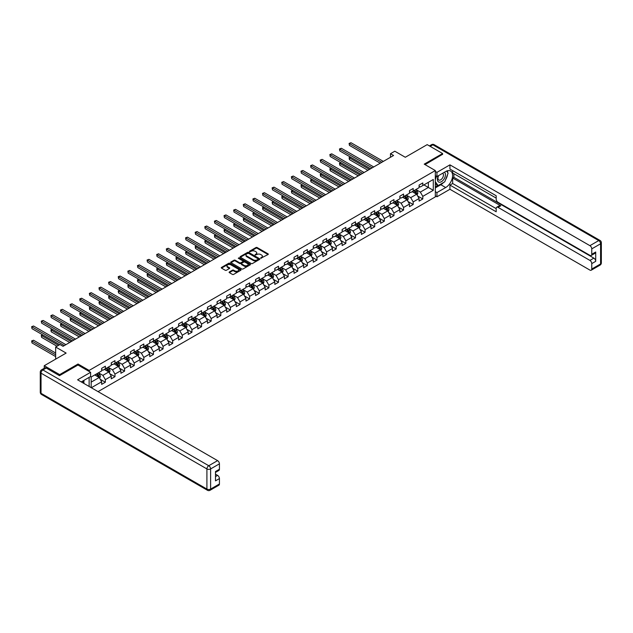 <?xml version="1.0" encoding="UTF-8"?>
<svg xmlns="http://www.w3.org/2000/svg" width="633" height="633" viewBox="0 0 633 633"><rect width="100%" height="100%" fill="white"/><g stroke="black" fill="none" stroke-linecap="round" stroke-linejoin="round"><path stroke-width="0.95" d="M260.764 258.248L268.044 254.537A0.855 0.491 0 0 0 268.044 253.833L257.148 247.543A0.855 0.491 0 0 0 255.938 247.543L249.505 251.261L249.505 251.752L251.19 251.269A2.738 1.583 0 0 1 255.059 251.269L255.969 251.792A2.738 1.583 0 0 1 256.769 252.907A2.738 1.583 0 0 1 255.969 254.031L255.139 254.996L256.816 254.521A2.738 1.583 0 0 1 260.693 254.521L261.595 255.044A2.738 1.583 0 0 1 262.402 256.159A2.738 1.583 0 0 1 261.595 257.275L260.764 258.248L260.764 257.758M229.368 271.937A0.855 0.491 0 0 0 229.368 272.641L232.422 274.406A0.855 0.491 0 0 0 233.632 274.406L240.777 270.275A0.855 0.491 0 0 0 240.777 269.579L229.882 263.288A0.855 0.491 0 0 0 228.671 263.288L221.526 267.411A0.855 0.491 0 0 0 221.526 268.115L225.221 270.244A0.855 0.491 0 0 0 226.432 270.244L229.486 268.479A0.855 0.491 0 0 0 229.486 267.783L227.658 266.722A2.287 1.321 0 0 1 226.986 265.789A2.287 1.321 0 0 1 228.402 264.57A2.287 1.321 0 0 1 230.895 264.855L238.063 268.993A2.287 1.321 0 0 1 238.736 269.927A2.287 1.321 0 0 1 237.328 271.153A2.287 1.321 0 0 1 234.827 270.861L233.632 270.172A0.855 0.491 0 0 0 232.422 270.172L229.368 271.937L229.368 272.641L232.422 270.884L232.422 270.172M442.602 154.492L442.602 153.534L427.18 144.633L405.294 157.269L394.81 151.216L390.49 153.708L393.576 155.489L63.047 346.314L59.969 344.534L55.649 347.026L55.649 359.133M78.033 365.043L78.033 364.015L59.66 374.617L44.239 365.724L66.133 353.079L55.649 347.026M78.033 364.015L89.134 370.424L435.322 170.554L435.322 196.895L98.044 391.621M442.602 153.534L424.221 164.145L435.322 170.554M251.246 263.534A0.855 0.491 0 0 0 252.456 263.534L259.601 259.411A0.855 0.491 0 0 0 259.601 258.715L248.706 252.425A0.855 0.491 0 0 0 247.495 252.425L240.35 256.547A0.855 0.491 0 0 0 240.35 257.243L251.246 263.534M238.506 258.375L250.177 264.847L243.048 268.97A0.855 0.491 0 0 1 241.838 268.97L230.942 262.679L230.942 261.983A0.855 0.491 0 0 0 230.942 262.679M230.942 261.983L233.996 260.21A0.855 0.491 0 0 1 235.207 260.21L239.622 262.766A0.855 0.491 0 0 0 240.833 262.766L242.866 261.595A0.855 0.491 0 0 0 242.866 260.899L238.261 258.24L239.108 257.75L250.185 264.143A0.855 0.491 0 0 1 250.185 264.847L250.185 264.143M44.239 368.287L44.239 365.724M59.66 374.617L59.66 375.583M89.134 386.478L89.134 377.363M89.134 371.452L89.134 370.424M100.204 379.27L105.355 382.237L105.355 379.642L111.273 376.224L111.273 378.819L114.969 376.682L114.969 374.087L120.895 370.669L120.895 373.272L124.59 371.136L124.59 368.533L130.509 365.114L130.509 367.718L134.212 365.581L134.212 362.978L140.13 359.56L140.13 362.163L143.833 360.027L143.833 357.423L149.752 354.005L149.752 356.608L153.447 354.472L153.447 351.869L159.374 348.451L159.374 351.054L163.069 348.918L163.069 346.314L168.987 342.896L168.987 345.499L172.69 343.363L172.69 340.768L178.609 337.349L178.609 339.945L182.312 337.808L182.312 335.213L188.23 331.795L188.23 334.39L191.934 332.254L191.934 329.658L197.852 326.24L197.852 328.836L201.547 326.699L201.547 324.104L207.466 320.686L207.466 323.281L211.169 321.145L211.169 318.549L217.087 315.131L217.087 317.726L220.79 315.59L220.79 312.995L226.709 309.577L226.709 312.172L230.412 310.035L230.412 307.44L236.331 304.022L236.331 306.625L240.026 304.489L240.026 301.886L245.952 298.467L245.952 301.071L249.647 298.934L249.647 296.331L255.566 292.913L255.566 295.516L259.269 293.38L259.269 290.776L265.187 287.358L265.187 289.961L268.89 287.825L268.89 285.222L274.809 281.804L274.809 284.407L278.504 282.271L278.504 279.667L284.431 276.257L284.431 278.852L288.126 276.716L288.126 274.121L294.044 270.702L294.044 273.298L297.747 271.161L297.747 268.566L303.666 265.148L303.666 267.743L307.369 265.607L307.369 263.012L313.288 259.593L313.288 262.189L316.983 260.052L316.983 257.457L322.909 254.039L322.909 256.634L326.604 254.498L326.604 251.902L332.523 248.484L332.523 251.079L336.226 248.943L336.226 246.348L342.144 242.93L342.144 245.525L345.847 243.396L345.847 240.793L351.766 237.375L351.766 239.978L355.469 237.842L355.469 235.239L361.388 231.82L361.388 234.424L365.083 232.287L365.083 229.684L371.001 226.266L371.001 228.869L374.704 226.733L374.704 224.129L380.623 220.711L380.623 223.314L384.326 221.178L384.326 218.575L390.245 215.157L390.245 217.76L393.948 215.624L393.948 213.02L399.866 209.61L399.866 212.205L403.561 210.069L403.561 207.474L409.488 204.055L409.488 206.651L413.183 204.514L413.183 201.919L419.101 198.501L419.101 201.096L422.804 198.96L422.804 196.365L433.288 190.311L433.288 179.487L428.351 182.336L428.351 187.463L433.288 190.311M105.355 382.237L101.652 384.373L101.652 381.778L91.326 387.744M91.168 387.649L91.168 377.007L101.652 370.954L101.652 368.359L105.355 366.222L105.355 368.817L111.273 365.399L111.273 362.804L114.969 360.668L114.969 363.263L120.895 359.845L120.895 357.249L124.59 355.113L124.59 357.708L130.509 354.29L130.509 351.695L134.212 349.558L134.212 352.154L140.13 348.736L140.13 346.14L143.833 344.004L143.833 346.599L149.752 343.181L149.752 340.586L153.447 338.449L153.447 341.045L159.374 337.634L159.374 335.031L163.069 332.895L163.069 335.498L168.987 332.08L168.987 329.476L172.69 327.34L172.69 329.943L178.609 326.525L178.609 323.922L182.312 321.786L182.312 324.389L188.23 320.971L188.23 318.367L191.934 316.231L191.934 318.834L197.852 315.416L197.852 312.813L201.547 310.676L201.547 313.28L207.466 309.861L207.466 307.266L211.169 305.13L211.169 307.725L217.087 304.307L217.087 301.712L220.79 299.575L220.79 302.17L226.709 298.752L226.709 296.157L230.412 294.021L230.412 296.616L236.331 293.198L236.331 290.602L240.026 288.466L240.026 291.061L245.952 287.643L245.952 285.048L249.647 282.911L249.647 285.507L255.566 282.089L255.566 279.493L259.269 277.357L259.269 279.952L265.187 276.534L265.187 273.939L268.89 271.802L268.89 274.406L274.809 270.987L274.809 268.384L278.504 266.248L278.504 268.851L284.431 265.433L284.431 262.83L288.126 260.693L288.126 263.296L294.044 259.878L294.044 257.275L297.747 255.139L297.747 257.742L303.666 254.324L303.666 251.72L307.369 249.584L307.369 252.187L313.288 248.769L313.288 246.166L316.983 244.029L316.983 246.633L322.909 243.214L322.909 240.619L326.604 238.483L326.604 241.078L332.523 237.66L332.523 235.065L336.226 232.928L336.226 235.523L342.144 232.105L342.144 229.51L345.847 227.374L345.847 229.969L351.766 226.551L351.766 223.955L355.469 221.819L355.469 224.414L361.388 220.996L361.388 218.401L365.083 216.264L365.083 218.86L371.001 215.442L371.001 212.846L374.704 210.71L374.704 213.305L380.623 209.887L380.623 207.292L384.326 205.155L384.326 207.759L390.245 204.34L390.245 201.737L393.948 199.601L393.948 202.204L399.866 198.786L399.866 196.183L403.561 194.046L403.561 196.649L409.488 193.231L409.488 190.628L413.183 188.492L413.183 191.095L419.101 187.677L419.101 185.073L422.804 182.937L422.804 185.54L433.288 179.487M104.366 369.387L108.805 371.951L102.886 375.369L98.447 372.805M101.652 369.53L102.886 370.242L105.355 368.817M102.886 375.369L105.355 379.642M108.805 371.951L111.273 376.224M113.987 363.833L118.426 366.396L112.508 369.814L108.069 367.251M111.273 363.975L112.508 364.687L114.969 363.263M112.508 369.814L114.969 374.087M118.426 366.396L120.895 370.669M123.601 358.278L128.048 360.842L122.122 364.26L117.683 361.696M120.895 358.42L122.122 359.133L124.59 357.708M122.122 364.26L124.59 368.533M128.048 360.842L130.509 365.114M133.223 352.723L137.662 355.287L131.743 358.705L127.304 356.142M130.509 352.866L131.743 353.578L134.212 352.154M131.743 358.705L134.212 362.978M137.662 355.287L140.13 359.56M142.844 347.169L147.283 349.733L141.365 353.151L136.926 350.587M140.13 347.311L141.365 348.023L143.833 346.599M141.365 353.151L143.833 357.423M147.283 349.733L149.752 354.005M152.466 341.614L156.905 344.178L150.986 347.596L146.547 345.032M149.752 341.757L150.986 342.469L153.447 341.045M150.986 347.596L153.447 351.869M156.905 344.178L159.374 348.451M162.088 336.068L166.526 338.631L160.6 342.042L156.161 339.486M159.374 336.21L160.6 336.922L163.069 335.498M160.6 342.042L163.069 346.314M166.526 338.631L168.987 342.896M171.701 330.513L176.14 333.077L170.222 336.495L165.783 333.931M168.987 330.655L170.222 331.368L172.69 329.943M170.222 336.495L172.69 340.768M176.14 333.077L178.609 337.349M181.323 324.958L185.762 327.522L179.843 330.94L175.404 328.377M178.609 325.101L179.843 325.813L182.312 324.389M179.843 330.94L182.312 335.213M185.762 327.522L188.23 331.795M190.944 319.404L195.383 321.968L189.465 325.386L185.026 322.822M188.23 319.546L189.465 320.258L191.934 318.834M189.465 325.386L191.934 329.658M195.383 321.968L197.852 326.24M200.566 313.849L205.005 316.413L199.086 319.831L194.64 317.268M197.852 313.992L199.086 314.704L201.547 313.28M199.086 319.831L201.547 324.104M205.005 316.413L207.466 320.686M210.18 308.295L214.619 310.858L208.7 314.277L204.261 311.713M207.466 308.437L208.7 309.149L211.169 307.725M208.7 314.277L211.169 318.549M214.619 310.858L217.087 315.131M219.801 302.74L224.24 305.304L218.322 308.722L213.883 306.158M217.087 302.883L218.322 303.595L220.79 302.17M218.322 308.722L220.79 312.995M224.24 305.304L226.709 309.577M229.423 297.186L233.862 299.749L227.943 303.167L223.504 300.604M226.709 297.328L227.943 298.04L230.412 296.616M227.943 303.167L230.412 307.44M233.862 299.749L236.331 304.022M239.045 291.631L243.483 294.195L237.565 297.613L233.118 295.049M236.331 291.773L237.565 292.486L240.026 291.061M237.565 297.613L240.026 301.886M243.483 294.195L245.952 298.467M248.658 286.076L253.105 288.64L247.179 292.058L242.74 289.495M245.952 286.219L247.179 286.931L249.647 285.507M247.179 292.058L249.647 296.331M253.105 288.64L255.566 292.913M258.28 280.522L262.719 283.086L256.8 286.504L252.361 283.94M255.566 280.664L256.8 281.376L259.269 279.952M256.8 286.504L259.269 290.776M262.719 283.086L265.187 287.358M267.901 274.975L272.34 277.531L266.422 280.949L261.983 278.385M265.187 275.118L266.422 275.822L268.89 274.406M266.422 280.949L268.89 285.222M272.34 277.531L274.809 281.804M277.523 269.421L281.962 271.984L276.043 275.402L271.604 272.839M274.809 269.563L276.043 270.275L278.504 268.851M276.043 275.402L278.504 279.667M281.962 271.984L284.431 276.257M287.137 263.866L291.584 266.43L285.657 269.848L281.218 267.284M284.431 264.008L285.657 264.721L288.126 263.296M285.657 269.848L288.126 274.121M291.584 266.43L294.044 270.702M296.758 258.311L301.197 260.875L295.279 264.293L290.84 261.73M294.044 258.454L295.279 259.166L297.747 257.742M295.279 264.293L297.747 268.566M301.197 260.875L303.666 265.148M306.38 252.757L310.819 255.321L304.9 258.739L300.461 256.175M303.666 252.899L304.9 253.611L307.369 252.187M304.9 258.739L307.369 263.012M310.819 255.321L313.288 259.593M316.002 247.202L320.44 249.766L314.522 253.184L310.083 250.621M313.288 247.345L314.522 248.057L316.983 246.633M314.522 253.184L316.983 257.457M320.44 249.766L322.909 254.039M325.623 241.648L330.062 244.211L324.136 247.63L319.697 245.066M322.909 241.79L324.136 242.502L326.604 241.078M324.136 247.63L326.604 251.902M330.062 244.211L332.523 248.484M335.237 236.093L339.676 238.657L333.757 242.075L329.318 239.511M332.523 236.236L333.757 236.948L336.226 235.523M333.757 242.075L336.226 246.348M339.676 238.657L342.144 242.93M344.858 230.539L349.297 233.102L343.379 236.52L338.94 233.957M342.144 230.681L343.379 231.393L345.847 229.969M343.379 236.52L345.847 240.793M349.297 233.102L351.766 237.375M354.48 224.984L358.919 227.548L353 230.966L348.561 228.402M351.766 225.126L353 225.839L355.469 224.414M353 230.966L355.469 235.239M358.919 227.548L361.388 231.82M364.102 219.429L368.541 221.993L362.622 225.411L358.175 222.848M361.388 219.572L362.622 220.284L365.083 218.86M362.622 225.411L365.083 229.684M368.541 221.993L371.001 226.266M373.715 213.875L378.154 216.439L372.236 219.857L367.797 217.293M371.001 214.017L372.236 214.729L374.704 213.305M372.236 219.857L374.704 224.129M378.154 216.439L380.623 220.711M383.337 208.328L387.776 210.884L381.857 214.302L377.418 211.739M380.623 208.471L381.857 209.183L384.326 207.759M381.857 214.302L384.326 218.575M387.776 210.884L390.245 215.157M392.958 202.774L397.397 205.337L391.479 208.755L387.04 206.192M390.245 202.916L391.479 203.628L393.948 202.204M391.479 208.755L393.948 213.02M397.397 205.337L399.866 209.61M402.58 197.219L407.019 199.783L401.1 203.201L396.654 200.637M399.866 197.361L401.1 198.074L403.561 196.649M401.1 203.201L403.561 207.474M407.019 199.783L409.488 204.055M412.194 191.664L416.641 194.228L410.714 197.646L406.275 195.083M409.488 191.807L410.714 192.519L413.183 191.095M410.714 197.646L413.183 201.919M416.641 194.228L419.101 198.501M423.912 184.899L428.351 187.463L420.336 192.092L415.897 189.528M419.101 186.252L420.336 186.964L422.804 185.54M420.336 192.092L422.804 196.365M390.49 153.708L390.49 157.269M91.168 382.134L99.183 377.505L94.744 374.942M99.183 377.505L101.652 381.778M417.653 195.985L422.804 198.96M408.032 201.539L413.183 204.514M398.418 207.094L403.561 210.069M388.797 212.648L393.948 215.624M379.175 218.203L384.326 221.178M369.553 223.758L374.704 226.733M359.94 229.312L365.083 232.287M350.318 234.867L355.469 237.842M340.696 240.421L345.847 243.396M331.075 245.976L336.226 248.943M321.453 251.53L326.604 254.498M311.84 257.085L316.983 260.052M302.218 262.632L307.369 265.607M292.596 268.186L297.747 271.161M282.975 273.741L288.126 276.716M273.361 279.295L278.504 282.271M263.739 284.85L268.89 287.825M254.118 290.405L259.269 293.38M244.496 295.959L249.647 298.934M234.883 301.514L240.026 304.489M225.261 307.068L230.412 310.035M215.639 312.623L220.79 315.59M206.018 318.177L211.169 321.145M196.404 323.732L201.547 326.699M186.782 329.279L191.934 332.254M177.161 334.833L182.312 337.808M167.539 340.388L172.69 343.363M157.918 345.942L163.069 348.918M148.304 351.497L153.447 354.472M138.682 357.052L143.833 360.027M129.061 362.606L134.212 365.581M119.439 368.161L124.59 371.136M109.826 373.715L114.969 376.682M261.002 258.335L261.595 257.987A2.738 1.583 0 0 0 262.402 256.871L262.402 256.159M256.769 252.907L256.769 253.619A2.738 1.583 0 0 1 255.969 254.743L255.376 255.083M268.044 253.833L268.044 254.537L257.148 248.255A0.855 0.491 0 0 0 255.938 248.255L249.75 251.831M259.585 259.419L248.706 253.137A0.855 0.491 0 0 0 247.495 253.137L240.366 257.251M258.09 259.308L258.09 258.818L248.524 253.295L246.799 253.801A2.738 1.583 0 0 0 246 254.917A2.738 1.583 0 0 0 246.799 256.041L253.335 259.815A2.738 1.583 0 0 0 257.212 259.815L258.09 259.308L258.09 260.021L258.09 259.53M246 254.917L246 255.629A2.738 1.583 0 0 0 246.799 256.753L246.799 256.041M258.09 260.021L257.212 260.527A2.738 1.583 0 0 1 253.335 260.527L246.799 256.753M230.95 262.687L233.996 260.923L233.996 260.21M243.112 261.247L243.112 261.959A0.855 0.491 0 0 1 242.866 262.307L240.833 263.478A0.855 0.491 0 0 1 239.622 263.478L235.207 260.923A0.855 0.491 0 0 0 233.996 260.923M244.211 265.409A2.287 1.321 0 0 0 246.704 265.702A2.287 1.321 0 0 0 248.12 264.475A2.287 1.321 0 0 0 247.448 263.542L244.924 262.086A0.855 0.491 0 0 0 243.713 262.086L241.687 263.257A0.855 0.491 0 0 0 241.687 263.953L244.211 265.409L244.211 266.121A2.287 1.321 0 0 0 246.704 266.414A2.287 1.321 0 0 0 248.12 265.187L248.12 264.475M241.434 263.605L241.434 264.317A0.855 0.491 0 0 0 241.687 264.665L241.687 263.953M244.211 266.121L241.687 264.665M238.736 269.927L238.736 270.639A2.287 1.321 0 0 1 237.328 271.866A2.287 1.321 0 0 1 234.827 271.573L233.632 270.884A0.855 0.491 0 0 0 232.422 270.884M226.986 265.789L226.986 266.501A2.287 1.321 0 0 0 227.658 267.435L227.658 266.722M229.478 268.487L227.658 267.435M240.777 269.579L240.777 270.275L229.882 264.001A0.855 0.491 0 0 0 228.671 264.001L221.542 268.115M417.123 195.067L417.859 193.223A2.31 1.337 -120 0 0 417.123 191.253L415.849 189.552M413.626 192.487L412.763 191.332M350.611 157.174L349.44 157.854L349.44 159.635L367.923 170.301M413.935 190.66L415.208 192.361A2.31 1.337 60 0 1 415.873 193.745L416.609 193.318A2.31 1.337 -120 0 0 415.952 191.934L414.678 190.232M414.101 190.565L415.509 192.448A1.179 0.68 60 0 1 415.723 192.812L416.609 193.318M349.44 159.635L349.099 157.657L369.466 169.415M349.099 157.657L350.476 157.095M381.794 162.293L349.44 143.612L350.983 142.718L383.337 161.399M380.251 163.179L349.44 145.392L349.099 143.414L350.983 142.718M349.44 145.392L349.099 143.414M438.447 175.689A5.665 3.276 120 0 0 439.421 182.233A5.665 3.276 120 0 0 444.54 178.182A5.665 3.276 120 0 0 444.406 172.247M438.772 175.499A3.877 2.239 120 0 0 438.756 180.001A3.877 2.239 120 0 0 439.326 180.183A3.877 2.239 120 0 0 442.871 177.319A3.877 2.239 120 0 0 442.633 173.284A3.877 2.239 120 0 0 442.625 173.276M446.566 171.068L448.085 173.22L444.754 181.806L438.099 185.643L435.322 183.784M438.099 185.643L435.322 181.695M435.322 179.487L436.541 176.346M82.709 381.074L84.134 383.59M435.322 175.642L436.928 176.567L436.928 172.366L449.936 164.857L589.916 245.667L598.731 240.58L432.853 144.807L430.171 146.358M436.928 176.567L445.679 171.511A9.812 5.665 120 0 1 450.585 171.029A9.812 5.665 120 0 1 452.089 178.886A9.812 5.665 120 0 1 445.679 187.534L436.928 192.59L436.928 196.792L449.936 189.275L449.936 185.073L496.185 211.778L496.185 208.431A2.619 1.511 -120 0 1 496.723 207.236A2.619 1.511 -120 0 1 498.036 207.363L589.916 260.408L593.865 258.129A2.619 1.511 60 0 1 595.708 261.334L595.708 252.005A2.619 1.511 60 0 1 595.17 253.208L591.222 255.487A2.619 1.511 -120 0 0 591.768 254.284L591.768 248.872A2.619 1.511 -120 0 0 589.916 245.667M453.885 173.687L453.885 177.319L452.65 178.023L452.65 183.507L449.936 185.073M452.65 170.625L452.65 172.975L496.185 198.105M591.222 255.487A2.619 1.511 -120 0 1 589.916 255.352L498.036 202.307A2.619 1.511 -120 0 1 496.185 199.102L496.185 195.755L449.936 169.058L449.936 164.857M435.322 171.44L436.928 172.366M435.322 195.866L436.928 196.792M435.322 191.664L436.928 192.59M449.936 189.275L589.916 270.093A2.619 1.511 -120 0 0 591.222 270.22A2.619 1.511 -120 0 0 591.768 269.025L591.768 263.613A2.619 1.511 -120 0 0 589.916 260.408M442.602 154.278L425.052 164.62M452.65 178.023L500.75 205.796L498.036 207.363M453.885 177.319L593.865 258.129M452.65 183.507L496.185 208.645M496.723 207.236L499.437 205.67A2.619 1.511 60 0 1 500.75 205.796M435.322 187.89L440.813 184.717A9.812 5.665 120 0 0 443.527 182.51M445.474 179.946A9.812 5.665 120 0 0 447.586 174.502M447.745 172.746A9.812 5.665 120 0 0 447.507 170.744M435.322 186.751L437.664 185.398M435.322 184.614L435.813 184.33M46.217 368.034L42.886 369.957A2.619 1.511 -120 0 0 41.58 369.83L44.903 367.908A2.619 1.511 60 0 1 46.217 368.034L59.47 375.685L77.97 365.012L90.614 372.307L90.614 376.508L81.855 381.564A9.812 5.665 120 0 0 81.269 381.936M90.614 372.307L77.606 379.816L217.586 460.634A2.619 1.511 60 0 1 219.429 463.839L219.429 469.251A2.619 1.511 60 0 1 218.891 470.446L215.489 472.416M83.896 382.751L83.896 380.386M215.489 476.586L217.586 475.375A2.619 1.511 60 0 1 219.429 478.58L219.429 483.992A2.619 1.511 60 0 1 218.891 485.187L210.069 490.282A2.619 1.511 -120 0 0 210.615 489.08L219.429 483.992M219.429 469.251L215.489 471.53L215.489 480.858L219.429 478.58M217.586 475.375L215.489 474.164M407.502 200.621L408.238 198.778A2.31 1.337 -120 0 0 407.502 196.808L406.228 195.106M404.012 198.042L403.142 196.887M340.989 162.728L339.818 163.409L339.818 165.189L358.302 175.855M404.313 196.214L405.587 197.915A2.31 1.337 60 0 1 406.251 199.3L406.987 198.873A2.31 1.337 -120 0 0 406.331 197.488L405.057 195.787M404.479 196.119L405.888 198.002A1.179 0.68 60 0 1 406.101 198.358L406.987 198.873M339.818 165.189L339.478 163.211L359.845 174.969M339.478 163.211L340.855 162.649M397.888 206.176L398.616 204.332A2.31 1.337 -120 0 0 397.88 202.362L396.606 200.661M394.391 203.597L393.528 202.441M331.375 168.283L330.204 168.956L330.204 170.736L348.68 181.41M394.699 201.769L395.965 203.462A2.31 1.337 60 0 1 396.63 204.855L397.374 204.427A2.31 1.337 -120 0 0 396.709 203.035L395.435 201.341M394.857 201.674L396.266 203.557A1.179 0.68 60 0 1 396.48 203.913L397.374 204.427M330.204 170.736L329.864 168.766L350.223 180.516M329.864 168.766L331.241 168.204M372.18 167.848L339.818 149.166L341.361 148.272L373.715 166.954M370.637 168.734L339.818 150.947L339.478 148.969L341.361 148.272M339.818 150.947L339.478 148.969M362.559 173.402L330.204 154.721L331.739 153.827L364.102 172.508M361.016 174.289L330.204 156.501L329.864 154.523L331.739 153.827M330.204 156.501L329.864 154.523M388.266 211.731L389.002 209.887A2.31 1.337 -120 0 0 388.258 207.917L386.985 206.216M384.769 209.151L383.907 207.996M321.754 173.838L320.583 174.51L320.583 176.291L339.059 186.964M385.078 207.323L386.352 209.017A2.31 1.337 60 0 1 387.008 210.409L387.752 209.982A2.31 1.337 -120 0 0 387.087 208.589L385.814 206.896M385.236 207.228L386.652 209.112A1.179 0.68 60 0 1 386.866 209.468L387.752 209.982M320.583 176.291L320.243 174.32L340.601 186.07M320.243 174.32L321.619 173.758M378.645 217.285L379.381 215.442A2.31 1.337 -120 0 0 378.645 213.471L377.371 211.77M375.147 214.706L374.285 213.55M312.132 179.392L310.961 180.065L310.961 181.845L329.445 192.519M375.456 212.878L376.73 214.571A2.31 1.337 60 0 1 377.395 215.964L378.13 215.536A2.31 1.337 -120 0 0 377.466 214.144L376.2 212.451M375.614 212.783L377.031 214.666A1.179 0.68 60 0 1 377.244 215.022L378.13 215.536M310.961 181.845L310.621 179.875L330.988 191.625M310.621 179.875L311.998 179.313M369.023 222.84L369.759 220.988A2.31 1.337 -120 0 0 369.023 219.026L367.749 217.325M365.534 220.26L364.663 219.105M302.511 184.947L301.34 185.619L301.34 187.4L319.823 198.074M365.834 218.425L367.108 220.126A2.31 1.337 60 0 1 367.773 221.518L368.509 221.091A2.31 1.337 -120 0 0 367.852 219.698L366.578 217.997M366.001 218.338L367.409 220.221A1.179 0.68 60 0 1 367.623 220.577L368.509 221.091M301.34 187.4L300.999 185.422L321.366 197.179M300.999 185.422L302.376 184.868M352.937 178.949L320.583 160.276L322.126 159.381L354.48 178.063M351.394 179.843L320.583 162.056L320.243 160.078L322.126 159.381M320.583 162.056L320.243 160.078M343.315 184.504L310.961 165.83L312.504 164.936L344.858 183.617M341.773 185.398L310.961 167.603L310.621 165.632L312.504 164.936M310.961 167.603L310.621 165.632M333.694 190.058L301.34 171.377L302.883 170.491L335.237 189.172M332.159 190.952L301.34 173.157L300.999 171.187L302.883 170.491M301.34 173.157L300.999 171.187M359.409 228.394L360.137 226.543A2.31 1.337 -120 0 0 359.402 224.58L358.128 222.879M355.912 225.815L355.05 224.66M292.897 190.501L291.726 191.174L291.726 192.954L310.202 203.628M356.221 223.979L357.487 225.68A2.31 1.337 60 0 1 358.151 227.073L358.895 226.646A2.31 1.337 -120 0 0 358.231 225.253L356.957 223.552M356.379 223.892L357.787 225.775A1.179 0.68 60 0 1 358.001 226.131L358.895 226.646M291.726 192.954L291.386 190.976L311.745 202.734M291.386 190.976L292.755 190.422M324.08 195.613L291.726 176.931L293.261 176.045L325.623 194.727M322.537 196.507L291.726 178.712L291.386 176.742L293.261 176.045M291.726 178.712L291.386 176.742M349.788 233.949L350.516 232.097A2.31 1.337 -120 0 0 349.78 230.135L348.506 228.434M346.291 231.369L345.428 230.214M283.275 196.056L282.104 196.728L282.104 198.509L300.58 209.183M346.599 229.534L347.873 231.235A2.31 1.337 60 0 1 348.53 232.627L349.274 232.2A2.31 1.337 -120 0 0 348.609 230.808L347.335 229.106M346.757 229.447L348.174 231.33A1.179 0.68 60 0 1 348.387 231.686L349.274 232.2M282.104 198.509L281.764 196.531L302.123 208.289M281.764 196.531L283.141 195.977M314.459 201.167L282.104 182.486L283.647 181.6L316.002 200.281M312.916 202.062L282.104 184.266L281.764 182.296L283.647 181.6M282.104 184.266L281.764 182.296M340.166 239.503L340.902 237.652A2.31 1.337 -120 0 0 340.158 235.682L338.892 233.988M336.669 236.924L335.806 235.769M273.654 201.603L272.483 202.283L272.483 204.063L290.966 214.729M336.978 235.088L338.251 236.789A2.31 1.337 60 0 1 338.916 238.182L339.652 237.755A2.31 1.337 -120 0 0 338.987 236.362L337.721 234.661M337.136 234.993L338.552 236.884A1.179 0.68 60 0 1 338.766 237.24L339.652 237.755M272.483 204.063L272.143 202.085L292.501 213.843M272.143 202.085L273.519 201.531M304.837 206.722L272.483 188.041L274.026 187.154L306.38 205.836M303.294 207.616L272.483 189.821L272.143 187.843L274.026 187.154M272.483 189.821L272.143 187.843M330.545 245.058L331.281 243.207A2.31 1.337 -120 0 0 330.545 241.236L329.271 239.543M327.047 242.471L326.185 241.323M264.032 207.157L262.861 207.838L262.861 209.618L281.345 220.284M327.356 240.643L328.63 242.344A2.31 1.337 60 0 1 329.295 243.737L330.03 243.309A2.31 1.337 -120 0 0 329.374 241.917L328.1 240.216M327.522 240.548L328.931 242.439A1.179 0.68 60 0 1 329.144 242.795L330.03 243.309M262.861 209.618L262.521 207.64L282.888 219.398M262.521 207.64L263.898 207.078M295.215 212.277L262.861 193.595L264.404 192.709L296.758 211.382M293.68 213.163L262.861 195.375L262.521 193.397L264.404 192.709M262.861 195.375L262.521 193.397M320.923 250.613L321.659 248.761A2.31 1.337 -120 0 0 320.923 246.791L319.649 245.098M317.434 248.025L316.563 246.878M254.419 212.712L253.24 213.392L253.24 215.173L271.723 225.839M317.742 246.197L319.008 247.899A2.31 1.337 60 0 1 319.673 249.283L320.409 248.856A2.31 1.337 -120 0 0 319.752 247.471L318.478 245.77M317.901 246.102L319.309 247.994A1.179 0.68 60 0 1 319.523 248.35L320.409 248.856M253.24 215.173L252.907 213.194L273.266 224.952M252.907 213.194L254.276 212.633M285.602 217.831L253.24 199.15L254.782 198.264L287.137 216.937M284.059 218.717L253.24 200.93L252.907 198.952L254.782 198.264M253.24 200.93L252.907 198.952M311.309 256.159L312.037 254.316A2.31 1.337 -120 0 0 311.301 252.345L310.028 250.644M307.812 253.58L306.95 252.425M244.797 218.266L243.626 218.947L243.626 220.727L262.102 231.393M308.121 251.752L309.395 253.453A2.31 1.337 60 0 1 310.051 254.838L310.795 254.411A2.31 1.337 -120 0 0 310.13 253.026L308.857 251.325M308.279 251.657L309.695 253.54A1.179 0.68 60 0 1 309.909 253.904L310.795 254.411M243.626 220.727L243.286 218.749L263.644 230.507M243.286 218.749L244.662 218.187M275.98 223.386L243.626 204.704L245.169 203.81L277.523 222.492M274.437 224.272L243.626 206.485L243.286 204.506L245.169 203.81M243.626 206.485L243.286 204.506M301.688 261.714L302.424 259.87A2.31 1.337 -120 0 0 301.68 257.9L300.414 256.199M298.19 259.134L297.328 257.979M235.175 223.821L234.004 224.501L234.004 226.282L252.488 236.948M298.499 257.307L299.773 259.008A2.31 1.337 60 0 1 300.43 260.392L301.173 259.965A2.31 1.337 -120 0 0 300.509 258.581L299.243 256.879M298.657 257.212L300.074 259.095A1.179 0.68 60 0 1 300.287 259.459L301.173 259.965M234.004 226.282L233.664 224.304L254.023 236.062M233.664 224.304L235.041 223.742M266.358 228.94L234.004 210.259L235.547 209.365L267.901 228.046M264.816 229.826L234.004 212.039L233.664 210.061L235.547 209.365M234.004 212.039L233.664 210.061M292.066 267.268L292.802 265.425A2.31 1.337 -120 0 0 292.066 263.455L290.792 261.753M288.569 264.689L287.706 263.534M225.554 229.375L224.383 230.056L224.383 231.836L242.866 242.502M288.877 262.861L290.151 264.562A2.31 1.337 60 0 1 290.816 265.947L291.552 265.52A2.31 1.337 -120 0 0 290.895 264.135L289.621 262.434M289.044 262.766L290.452 264.649A1.179 0.68 60 0 1 290.666 265.005L291.552 265.52M224.383 231.836L224.042 229.858L244.409 241.616M224.042 229.858L225.419 229.296M256.737 234.495L224.383 215.813L225.926 214.919L258.28 233.601M255.202 235.381L224.383 217.594L224.042 215.616L225.926 214.919M224.383 217.594L224.042 215.616M282.445 272.823L283.18 270.979A2.31 1.337 -120 0 0 282.445 269.009L281.171 267.308M278.955 270.244L278.085 269.088M215.932 234.93L214.761 235.603L214.761 237.383L233.245 248.057M279.256 268.416L280.53 270.109A2.31 1.337 60 0 1 281.194 271.502L281.93 271.074A2.31 1.337 -120 0 0 281.274 269.682L280 267.988M279.422 268.321L280.83 270.204A1.179 0.68 60 0 1 281.044 270.56L281.93 271.074M214.761 237.383L214.429 235.413L234.788 247.163M214.429 235.413L215.798 234.851M247.123 240.049L214.761 221.368L216.304 220.474L248.658 239.155M245.58 240.936L214.761 223.148L214.429 221.17L216.304 220.474M214.761 223.148L214.429 221.17M272.831 278.378L273.559 276.534A2.31 1.337 -120 0 0 272.823 274.564L271.549 272.863M269.334 275.798L268.471 274.643M206.318 240.485L205.147 241.157L205.147 242.937L223.623 253.611M269.642 273.97L270.916 275.664A2.31 1.337 60 0 1 271.573 277.056L272.317 276.629A2.31 1.337 -120 0 0 271.652 275.236L270.378 273.543M269.8 273.875L271.209 275.759A1.179 0.68 60 0 1 271.43 276.115L272.317 276.629M205.147 242.937L204.807 240.967L225.166 252.717M204.807 240.967L206.184 240.405M237.502 245.596L205.147 226.923L206.682 226.028L239.045 244.71M235.959 246.49L205.147 228.703L204.807 226.725L206.682 226.028M205.147 228.703L204.807 226.725M263.209 283.932L263.945 282.081A2.31 1.337 -120 0 0 263.201 280.118L261.935 278.417M259.712 281.353L258.85 280.197M196.697 246.039L195.526 246.712L195.526 248.492L214.009 259.166M260.021 279.525L261.294 281.218A2.31 1.337 60 0 1 261.951 282.611L262.695 282.183A2.31 1.337 -120 0 0 262.03 280.791L260.756 279.098M260.179 279.43L261.595 281.313A1.179 0.68 60 0 1 261.809 281.669L262.695 282.183M195.526 248.492L195.186 246.522L215.544 258.272M195.186 246.522L196.562 245.96M227.88 251.151L195.526 232.469L197.069 231.583L229.423 250.264M226.337 252.045L195.526 234.25L195.186 232.279L197.069 231.583M195.526 234.25L195.186 232.279M253.588 289.487L254.324 287.635A2.31 1.337 -120 0 0 253.588 285.673L252.314 283.972M250.09 286.907L249.228 285.752M187.075 251.594L185.904 252.266L185.904 254.047L204.388 264.721M250.399 285.072L251.673 286.773A2.31 1.337 60 0 1 252.338 288.165L253.073 287.738A2.31 1.337 -120 0 0 252.417 286.345L251.143 284.644M250.565 284.985L251.974 286.868A1.179 0.68 60 0 1 252.187 287.224L253.073 287.738M185.904 254.047L185.564 252.069L205.931 263.826M185.564 252.069L186.941 251.515M218.258 256.705L185.904 238.024L187.447 237.138L219.801 255.819M216.715 257.599L185.904 239.804L185.564 237.834L187.447 237.138M185.904 239.804L185.564 237.834M243.966 295.041L244.702 293.19A2.31 1.337 -120 0 0 243.966 291.227L242.692 289.526M240.477 292.462L239.606 291.307M177.454 257.148L176.283 257.821L176.283 259.601L194.766 270.275M240.777 290.626L242.051 292.327A2.31 1.337 60 0 1 242.716 293.72L243.452 293.293A2.31 1.337 -120 0 0 242.795 291.9L241.521 290.199M240.944 290.539L242.352 292.422A1.179 0.68 60 0 1 242.566 292.778L243.452 293.293M176.283 259.601L175.942 257.623L196.309 269.381M175.942 257.623L177.319 257.069M208.645 262.26L176.283 243.578L177.826 242.692L210.18 261.374M207.102 263.154L176.283 245.359L175.942 243.389L177.826 242.692M176.283 245.359L175.942 243.389M234.352 300.596L235.08 298.744A2.31 1.337 -120 0 0 234.345 296.782L233.071 295.081M230.855 298.016L229.993 296.861M167.84 262.703L166.669 263.375L166.669 265.156L185.145 275.822M231.164 296.181L232.43 297.882A2.31 1.337 60 0 1 233.094 299.274L233.838 298.847A2.31 1.337 -120 0 0 233.173 297.455L231.9 295.753M231.322 296.094L232.73 297.977A1.179 0.68 60 0 1 232.944 298.333L233.838 298.847M166.669 265.156L166.329 263.178L186.688 274.936M166.329 263.178L167.705 262.624M199.023 267.814L166.669 249.133L168.204 248.247L200.566 266.928M197.48 268.709L166.669 250.913L166.329 248.935L168.204 248.247M166.669 250.913L166.329 248.935M224.731 306.15L225.467 304.299A2.31 1.337 -120 0 0 224.723 302.329L223.449 300.635M221.234 303.571L220.371 302.416M158.218 268.25L157.047 268.93L157.047 270.71L175.523 281.376M221.542 301.735L222.816 303.436A2.31 1.337 60 0 1 223.473 304.829L224.217 304.402A2.31 1.337 -120 0 0 223.552 303.009L222.278 301.308M221.7 301.64L223.117 303.531A1.179 0.68 60 0 1 223.33 303.887L224.217 304.402M157.047 270.71L156.707 268.732L177.066 280.49M156.707 268.732L158.084 268.178M189.402 273.369L157.047 254.688L158.59 253.801L190.944 272.483M187.859 274.263L157.047 256.468L156.707 254.49L158.59 253.801M157.047 256.468L156.707 254.49M215.109 311.705L215.845 309.853A2.31 1.337 -120 0 0 215.109 307.883L213.835 306.19M211.612 309.118L210.749 307.97M148.597 273.804L147.426 274.485L147.426 276.265L165.909 286.931M211.92 307.29L213.194 308.991A2.31 1.337 60 0 1 213.859 310.384L214.595 309.956A2.31 1.337 -120 0 0 213.93 308.564L212.664 306.863M212.079 307.195L213.495 309.086A1.179 0.68 60 0 1 213.709 309.442L214.595 309.956M147.426 276.265L147.085 274.287L167.452 286.045M147.085 274.287L148.462 273.725M179.78 278.924L147.426 260.242L148.969 259.356L181.323 278.029M178.237 279.81L147.426 262.022L147.085 260.044L148.969 259.356M147.426 262.022L147.085 260.044M205.488 317.26L206.223 315.408A2.31 1.337 -120 0 0 205.488 313.438L204.214 311.745M201.998 314.672L201.128 313.525M138.975 279.359L137.804 280.039L137.804 281.82L156.288 292.486M202.299 312.844L203.573 314.546A2.31 1.337 60 0 1 204.237 315.93L204.973 315.503A2.31 1.337 -120 0 0 204.317 314.118L203.043 312.417M202.465 312.749L203.873 314.641A1.179 0.68 60 0 1 204.087 314.997L204.973 315.503M137.804 281.82L137.464 279.841L157.831 291.599M137.464 279.841L138.841 279.28M170.158 284.478L137.804 265.797L139.347 264.911L171.701 283.584M168.623 285.364L137.804 267.577L137.464 265.599L139.347 264.911M137.804 267.577L137.464 265.599M195.874 322.806L196.602 320.963A2.31 1.337 -120 0 0 195.866 318.992L194.592 317.291M192.377 320.227L191.506 319.072M129.361 284.913L128.19 285.594L128.19 287.374L146.666 298.04M192.685 318.399L193.951 320.1A2.31 1.337 60 0 1 194.616 321.485L195.36 321.058A2.31 1.337 -120 0 0 194.695 319.673L193.421 317.972M192.843 318.304L194.252 320.187A1.179 0.68 60 0 1 194.466 320.551L195.36 321.058M128.19 287.374L127.85 285.396L148.209 297.154M127.85 285.396L129.219 284.834M160.545 290.033L128.19 271.351L129.725 270.457L162.088 289.139M159.002 290.919L128.19 273.132L127.85 271.153L129.725 270.457M128.19 273.132L127.85 271.153M186.252 328.361L186.98 326.517A2.31 1.337 -120 0 0 186.244 324.547L184.971 322.846M182.755 325.781L181.893 324.626M119.74 290.468L118.569 291.148L118.569 292.929L137.044 303.595M183.064 323.954L184.338 325.655A2.31 1.337 60 0 1 184.994 327.039L185.738 326.612A2.31 1.337 -120 0 0 185.073 325.227L183.799 323.526M183.222 323.859L184.638 325.742A1.179 0.68 60 0 1 184.852 326.106L185.738 326.612M118.569 292.929L118.229 290.951L138.587 302.709M118.229 290.951L119.605 290.389M150.923 295.587L118.569 276.906L120.112 276.012L152.466 294.693M149.38 296.473L118.569 278.686L118.229 276.708L120.112 276.012M118.569 278.686L118.229 276.708M176.631 333.915L177.367 332.072A2.31 1.337 -120 0 0 176.623 330.102L175.357 328.4M173.133 331.336L172.271 330.181M110.118 296.022L108.947 296.703L108.947 298.483L127.431 309.149M173.442 329.508L174.716 331.209A2.31 1.337 60 0 1 175.373 332.594L176.116 332.167A2.31 1.337 -120 0 0 175.452 330.782L174.186 329.081M173.6 329.413L175.017 331.296A1.179 0.68 60 0 1 175.23 331.652L176.116 332.167M108.947 298.483L108.607 296.505L128.966 308.263M108.607 296.505L109.984 295.943M141.301 301.142L108.947 282.46L110.49 281.566L142.844 300.248M139.758 302.028L108.947 284.241L108.607 282.263L110.49 281.566M108.947 284.241L108.607 282.263M167.009 339.47L167.745 337.626A2.31 1.337 -120 0 0 167.009 335.656L165.735 333.955M163.512 336.891L162.649 335.735M100.497 301.577L99.326 302.25L99.326 304.03L117.809 314.704M163.82 335.063L165.094 336.756A2.31 1.337 60 0 1 165.759 338.149L166.495 337.721A2.31 1.337 -120 0 0 165.838 336.329L164.564 334.635M163.987 334.968L165.395 336.851A1.179 0.68 60 0 1 165.609 337.207L166.495 337.721M99.326 304.03L98.985 302.06L119.352 313.81M98.985 302.06L100.362 301.498M131.68 306.696L99.326 288.015L100.869 287.121L133.223 305.802M130.145 307.583L99.326 289.795L98.985 287.817L100.869 287.121M99.326 289.795L98.985 287.817M157.388 345.025L158.123 343.181A2.31 1.337 -120 0 0 157.388 341.211L156.114 339.51M153.898 342.445L153.028 341.29M90.883 307.132L89.704 307.804L89.704 309.584L108.188 320.258M154.207 340.617L155.473 342.311A2.31 1.337 60 0 1 156.137 343.703L156.873 343.276A2.31 1.337 -120 0 0 156.216 341.883L154.943 340.19M154.365 340.522L155.773 342.406A1.179 0.68 60 0 1 155.987 342.762L156.873 343.276M89.704 309.584L89.372 307.614L109.731 319.364M89.372 307.614L90.741 307.052M122.066 312.243L89.704 293.57L91.247 292.675L123.601 311.357M120.523 313.137L89.704 295.35L89.372 293.372L91.247 292.675M89.704 295.35L89.372 293.372M147.774 350.579L148.502 348.728A2.31 1.337 -120 0 0 147.766 346.765L146.492 345.064M144.277 348L143.414 346.844M81.261 312.686L80.09 313.359L80.09 315.139L98.566 325.813M144.585 346.172L145.859 347.865A2.31 1.337 60 0 1 146.516 349.258L147.26 348.83A2.31 1.337 -120 0 0 146.595 347.438L145.321 345.745M144.743 346.077L146.16 347.96A1.179 0.68 60 0 1 146.373 348.316L147.26 348.83M80.09 315.139L79.75 313.169L100.109 324.919M79.75 313.169L81.127 312.607M112.445 317.798L80.09 299.116L81.633 298.23L113.987 316.911M110.902 318.692L80.09 300.897L79.75 298.926L81.633 298.23M80.09 300.897L79.75 298.926M138.152 356.134L138.888 354.282A2.31 1.337 -120 0 0 138.144 352.32L136.878 350.619M134.655 353.554L133.792 352.399M71.64 318.241L70.469 318.913L70.469 320.694L88.952 331.368M134.964 351.719L136.237 353.42A2.31 1.337 60 0 1 136.894 354.812L137.638 354.385A2.31 1.337 -120 0 0 136.973 352.992L135.699 351.291M135.122 351.631L136.538 353.515A1.179 0.68 60 0 1 136.752 353.871L137.638 354.385M70.469 320.694L70.128 318.716L90.487 330.473M70.128 318.716L71.505 318.162M102.823 323.352L70.469 304.671L72.012 303.785L104.366 322.466M101.28 324.246L70.469 306.451L70.128 304.481L72.012 303.785M70.469 306.451L70.128 304.481M128.531 361.688L129.267 359.837A2.31 1.337 -120 0 0 128.531 357.874L127.257 356.173M125.033 359.109L124.171 357.954M62.018 323.795L60.847 324.468L60.847 326.248L79.331 336.922M125.342 357.273L126.616 358.974A2.31 1.337 60 0 1 127.28 360.367L128.016 359.94A2.31 1.337 -120 0 0 127.36 358.547L126.086 356.846M125.508 357.186L126.916 359.069A1.179 0.68 60 0 1 127.13 359.425L128.016 359.94M60.847 326.248L60.507 324.27L80.874 336.028M60.507 324.27L61.884 323.716M93.201 328.907L60.847 310.225L62.39 309.339L94.744 328.021M91.658 329.801L60.847 312.006L60.507 310.035L62.39 309.339M60.847 312.006L60.507 310.035M118.909 367.243L119.645 365.391A2.31 1.337 -120 0 0 118.909 363.429L117.635 361.728M115.42 364.663L114.549 363.508M52.397 329.35L51.226 330.022L51.226 331.803L69.709 342.469M115.72 362.828L116.994 364.529A2.31 1.337 60 0 1 117.659 365.921L118.395 365.494A2.31 1.337 -120 0 0 117.738 364.102L116.464 362.4M115.886 362.741L117.295 364.624A1.179 0.68 60 0 1 117.509 364.98L118.395 365.494M51.226 331.803L50.893 329.825L71.252 341.583M50.893 329.825L52.262 329.271M83.588 334.461L51.226 315.78L52.768 314.894L85.123 333.575M82.045 335.355L51.226 317.56L50.893 315.582L52.768 314.894M51.226 317.56L50.893 315.582M109.295 372.797L110.023 370.946A2.31 1.337 -120 0 0 109.287 368.976L108.014 367.282M105.798 370.218L104.936 369.063M42.783 334.897L41.612 335.577L41.612 337.357L57.01 346.243M106.107 368.382L107.381 370.083A2.31 1.337 60 0 1 108.037 371.476L108.781 371.049A2.31 1.337 -120 0 0 108.116 369.656L106.842 367.955M106.265 368.287L107.673 370.178A1.179 0.68 60 0 1 107.895 370.534L108.781 371.049M41.612 337.357L41.272 335.379L58.545 345.357M41.272 335.379L42.648 334.825M73.966 340.016L41.612 321.335L43.147 320.448L75.509 339.13M72.423 340.902L41.612 323.115L41.272 321.137L43.147 320.448M41.612 323.115L41.272 321.137M99.674 378.352L100.41 376.5A2.31 1.337 -120 0 0 99.666 374.53L98.4 372.837M96.176 375.765L95.314 374.617M55.649 353.008L33.533 340.238L31.99 341.132L31.99 342.912L55.649 356.569M96.485 373.937L97.759 375.638A2.31 1.337 60 0 1 98.416 377.031L99.159 376.603A2.31 1.337 -120 0 0 98.495 375.211L97.221 373.51M96.643 373.842L98.06 375.733A1.179 0.68 60 0 1 98.273 376.089L99.159 376.603M31.99 342.912L31.65 340.934L55.649 354.789M31.65 340.934L33.533 340.238M64.344 345.571L31.99 326.889L33.533 326.003L65.887 344.676M59.724 344.676L31.99 328.669L31.65 326.691L33.533 326.003M31.99 328.669L31.65 326.691M261.595 257.987L261.595 257.275M255.139 254.996L255.139 254.506M255.969 254.743L255.969 254.031M249.505 251.752L249.505 251.261M255.938 248.255L255.938 247.543M257.148 248.255L257.148 247.543M240.35 257.243L240.35 256.547M247.495 253.137L247.495 252.425M248.706 253.137L248.706 252.425M259.601 259.411L259.601 258.715M253.335 260.527L253.335 259.815M257.212 260.527L257.212 259.815M235.207 260.923L235.207 260.21M239.622 263.478L239.622 262.766M240.833 263.478L240.833 262.766M242.866 262.307L242.866 261.595M239.108 258.462L239.108 257.75M233.632 270.884L233.632 270.172M234.827 271.573L234.827 270.861M229.486 268.479L229.486 267.783M221.526 268.115L221.526 267.411M228.671 264.001L228.671 263.288M229.882 264.001L229.882 263.288M416.411 194.094L417.843 193.263M415.952 191.934L417.123 191.253M414.306 192.883L415.208 192.361M591.768 254.284L595.708 252.005M595.708 261.334L591.768 263.613M591.768 269.025L600.582 263.937L600.582 243.784L591.768 248.872M440.813 184.717L445.679 187.534M600.582 263.937A2.619 1.511 60 0 1 600.044 265.132A2.619 2.619 0 0 0 601.35 262.869A2.619 1.511 180 0 1 600.582 263.937M600.582 243.784A2.619 1.511 0 0 0 601.35 242.716A2.619 2.619 0 0 0 600.044 240.453A2.619 1.511 -60 0 0 598.731 240.58A2.619 1.511 60 0 1 600.582 243.784M429.403 145.914L431.548 144.68A2.619 1.511 60 0 1 432.853 144.807A2.619 1.511 -60 0 1 434.167 144.68L600.044 240.453M41.58 369.83A2.619 2.619 0 0 0 40.267 372.093A2.619 1.511 180 0 0 41.034 373.161A2.619 1.511 -60 0 1 42.886 369.957L208.763 465.73A2.619 1.511 -60 0 0 206.912 468.934L41.034 373.161L41.034 393.315L206.912 489.08L206.912 468.934A2.619 1.511 -0 0 0 210.615 468.934L210.615 489.08A2.619 1.511 180 0 1 206.912 489.08A2.619 1.511 -60 0 0 207.458 490.282A2.619 2.619 0 0 0 210.069 490.282M219.429 463.839L210.615 468.934A2.619 1.511 -120 0 0 208.763 465.73L217.586 460.634M41.58 394.509A2.619 1.511 -60 0 1 41.034 393.315A2.619 1.511 -0 0 1 40.267 392.246A2.619 2.619 0 0 0 41.58 394.509L207.458 490.282M406.79 199.648L408.222 198.817M406.331 197.488L407.502 196.808M404.685 198.43L405.587 197.915M397.168 205.203L398.6 204.372M396.709 203.035L397.88 202.362M395.063 203.984L395.965 203.462M387.546 210.757L388.986 209.927M387.087 208.589L388.258 207.917M385.442 209.539L386.352 209.017M377.933 216.312L379.365 215.481M377.466 214.144L378.645 213.471M375.828 215.093L376.73 214.571M368.311 221.866L369.743 221.036M367.852 219.698L369.023 219.026M366.206 220.648L367.108 220.126M358.689 227.421L360.122 226.59M358.231 225.253L359.402 224.58M356.585 226.203L357.487 225.68M349.068 232.976L350.508 232.145M348.609 230.808L349.78 230.135M346.963 231.757L347.873 231.235M339.454 238.522L340.886 237.699M338.987 236.362L340.158 235.682M337.349 237.312L338.251 236.789M329.833 244.077L331.265 243.254M329.374 241.917L330.545 241.236M327.728 242.866L328.63 242.344M320.211 249.631L321.643 248.809M319.752 247.471L320.923 246.791M318.106 248.421L319.008 247.899M310.589 255.186L312.022 254.363M310.13 253.026L311.301 252.345M308.485 253.975L309.395 253.453M300.976 260.741L302.408 259.91M300.509 258.581L301.68 257.9M298.871 259.53L299.773 259.008M291.354 266.295L292.786 265.464M290.895 264.135L292.066 263.455M289.249 265.077L290.151 264.562M281.732 271.85L283.165 271.019M281.274 269.682L282.445 269.009M279.628 270.631L280.53 270.109M272.111 277.404L273.543 276.574M271.652 275.236L272.823 274.564M270.006 276.186L270.916 275.664M262.489 282.959L263.929 282.128M262.03 280.791L263.201 280.118M260.392 281.74L261.294 281.218M252.876 288.513L254.308 287.683M252.417 286.345L253.588 285.673M250.771 287.295L251.673 286.773M243.254 294.068L244.686 293.237M242.795 291.9L243.966 291.227M241.149 292.85L242.051 292.327M233.632 299.615L235.065 298.792M233.173 297.455L234.345 296.782M231.528 298.404L232.43 297.882M224.011 305.169L225.451 304.346M223.552 303.009L224.723 302.329M221.906 303.959L222.816 303.436M214.397 310.724L215.829 309.901M213.93 308.564L215.109 307.883M212.292 309.513L213.194 308.991M204.776 316.278L206.208 315.456M204.317 314.118L205.488 313.438M202.671 315.068L203.573 314.546M195.154 321.833L196.586 321.01M194.695 319.673L195.866 318.992M193.049 320.622L193.951 320.1M185.532 327.388L186.972 326.557M185.073 325.227L186.244 324.547M183.428 326.177L184.338 325.655M175.919 332.942L177.351 332.111M175.452 330.782L176.623 330.102M173.814 331.724L174.716 331.209M166.297 338.497L167.729 337.666M165.838 336.329L167.009 335.656M164.192 337.278L165.094 336.756M156.675 344.051L158.108 343.221M156.216 341.883L157.388 341.211M154.571 342.833L155.473 342.311M147.054 349.606L148.486 348.775M146.595 347.438L147.766 346.765M144.949 348.387L145.859 347.865M137.44 355.16L138.872 354.33M136.973 352.992L138.144 352.32M135.335 353.942L136.237 353.42M127.819 360.715L129.251 359.884M127.36 358.547L128.531 357.874M125.714 359.497L126.616 358.974M118.197 366.262L119.629 365.439M117.738 364.102L118.909 363.429M116.092 365.051L116.994 364.529M108.575 371.816L110.007 370.993M108.116 369.656L109.287 368.976M106.471 370.606L107.381 370.083M98.954 377.371L100.394 376.548M98.495 375.211L99.666 374.53M96.857 376.16L97.759 375.638M258.264 259.775L258.264 259.063M591.222 270.22L600.044 265.132M601.35 262.869L601.35 242.716M434.167 144.68A2.619 2.619 0 0 0 431.548 144.68M40.267 372.093L40.267 392.246"/></g></svg>
